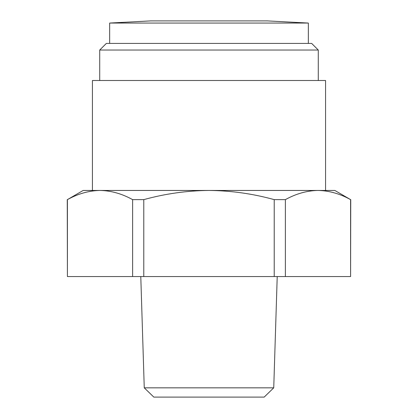 <?xml version="1.0" encoding="UTF-8"?>
<svg xmlns="http://www.w3.org/2000/svg" width="418" height="418" viewBox="0 0 418 418"><rect width="100%" height="100%" fill="white"/><g stroke="black" fill="none" stroke-linecap="round" stroke-linejoin="round"><path stroke-width="0.63" d="M296.754 23.053L308.348 23.053L308.348 43.42M293.18 22.258L267.285 20.9L150.715 20.9L209 20.9L150.715 20.9L109.652 23.053L109.652 43.42M325.57 190.456L325.57 80.507L92.43 80.507L92.43 190.456M318.281 80.507L318.281 50.04L99.719 50.04L99.719 80.507M318.281 50.04L311.661 43.42L106.339 43.42L99.719 50.04M273.743 387.831L264.181 397.1L153.819 397.1L144.257 387.831L273.743 387.831L277.218 276.559M209 20.9L267.285 20.9L308.348 23.053L109.652 23.053L150.715 20.9M83.156 190.456L334.844 190.456L350.592 199.632C339.923 193.717 329.055 190.66 317.983 190.456C329.055 190.66 339.923 193.717 350.592 199.632L350.592 276.559L274.218 276.559L274.218 199.632C252.88 193.717 231.144 190.66 209 190.456C186.856 190.66 165.12 193.717 143.782 199.632L132.626 199.632C121.957 193.717 111.089 190.66 100.017 190.456C88.945 190.66 78.077 193.717 67.408 199.632L83.156 190.456M274.218 199.632L285.374 199.632C296.043 193.717 306.911 190.66 317.983 190.456M285.374 199.632L285.374 276.559M143.782 199.632L143.782 276.559L274.218 276.559M67.408 199.632L67.408 276.559L132.626 276.559L132.626 199.632M67.261 199.632L67.408 276.559M350.739 199.632L350.592 276.559M143.782 276.559L132.626 276.559M308.348 23.053L307.805 23.021M144.257 387.831L140.782 276.559"/></g></svg>
